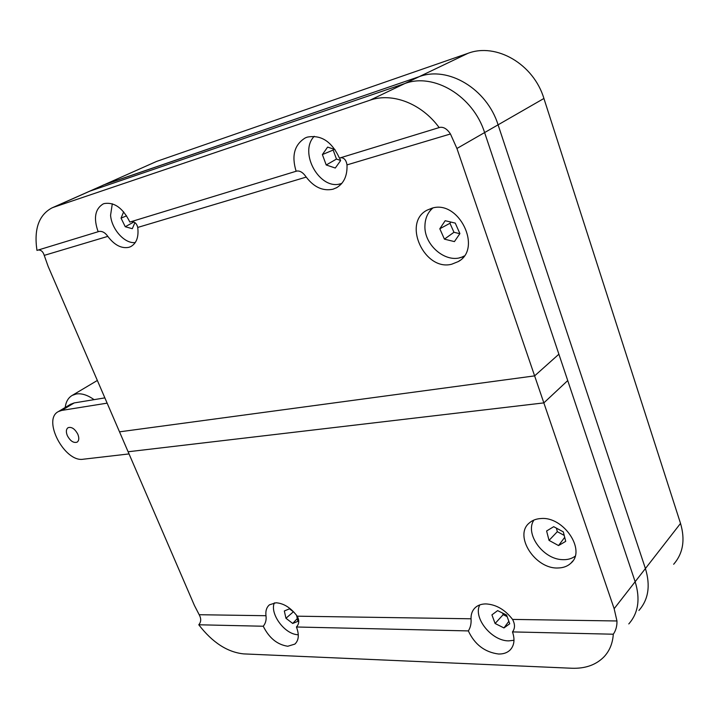 <?xml version="1.0" encoding="UTF-8"?>
<svg xmlns="http://www.w3.org/2000/svg" width="719" height="719" viewBox="0 0 719 719"><rect width="100%" height="100%" fill="white"/><g stroke="black" fill="none" stroke-linecap="round" stroke-linejoin="round"><path stroke-width="1.08" d="M336.968 187.524L333.005 189.205C322.975 191.326 314.05 187.282 306.222 177.09C303.166 172.587 300.012 170.583 296.758 171.059L129.842 222.054C122.913 208.025 114.339 201.868 104.102 203.594L103.042 204.007C95.016 209.067 93.38 218.306 98.152 231.725L36.966 250.401C33.829 229.127 38.835 214.963 51.966 207.908L104.821 184.468L419.159 76.681C447.937 65.69 486.898 88.734 498.078 124.827L645.41 568.54C650.614 585.617 648.448 599.583 638.921 610.449C648.448 599.583 650.614 585.617 645.41 568.54L680.525 523.414L543.915 98.476C533.633 64.063 496.191 42.475 467.952 53.332L156.535 161.442L101.028 186.158M131.191 221.65C134.561 221.497 136.736 223.429 137.733 227.438C138.866 236.982 136.52 243.39 130.687 246.644L128.935 247.309C121.52 248.792 114.474 245.152 107.814 236.38C105.118 232.543 102.107 230.916 98.773 231.482L98.152 231.725M451.739 264.206L458.3 261.563C482.62 248.522 458.884 199.639 432.083 208.15L427.014 210.182C402.047 222.89 424.587 271.512 451.739 264.206M459.738 257.69L463.53 256.845M38.251 250.014C41.109 249.906 43.104 251.695 44.236 255.38L48.11 266.327L119.516 431.84L534.621 375.875L456.933 148.482L450.454 133.977C447.155 128.953 443.605 126.76 439.803 127.389L339.431 158.099C331.792 141.508 321.06 134.516 307.22 137.14L305.296 137.904C294.413 144.6 291.366 155.735 296.147 171.311M340.752 157.695C344.122 157.695 346.207 160.094 346.998 164.894C347.43 175.894 343.826 183.579 336.186 187.947M339.161 184.073L341.417 183.866M558.888 354.197L484.606 132.575C473.156 95.987 433.773 72.502 404.842 83.53C433.773 72.502 473.156 95.987 484.606 132.575L635.147 581.725L567.731 380.567L543.843 402.892L128.108 451.766L194.4 605.425L199.19 614.718C201.32 618.637 201.176 621.989 198.777 624.775C212.411 642.48 227.375 652.187 243.678 653.895L571.731 668.248C585.356 668.742 596.168 664.877 604.185 656.654C609.667 650.704 612.696 643.226 613.298 634.212C615.868 630.527 617.091 626.114 616.965 620.973L614.152 608.705L534.621 375.875L558.888 354.197L534.621 375.875L119.516 431.84L128.108 451.766L543.843 402.892L567.731 380.567L558.888 354.197M439.201 127.649C421.595 103.428 392.206 92.266 369.934 100.229L404.842 83.53L89.857 191.137L404.842 83.53L467.952 53.332M89.857 191.137L53.736 207.225L369.934 100.229M431.912 208.195L429.629 211.359M53.736 207.225L51.966 207.908M558.223 567.974C563.39 567.848 567.624 566.248 570.913 563.175C586.434 550.305 563.534 516.224 540.895 518.543C536.239 518.803 532.393 520.259 529.364 522.92C513.429 535.511 535.188 569.403 558.223 567.974M573.942 557.036L575.002 556.551M296.435 626.995C299.203 623.975 299.472 620.371 297.226 616.183C290.809 607.762 283.726 603.295 275.979 602.774L269.508 604.787C266.614 607.187 265.437 610.835 265.976 615.716C266.551 619.796 265.644 623.301 263.253 626.24C269.122 638.041 277.3 644.7 287.789 646.246L294.826 644.116C298.816 640.413 299.356 634.706 296.435 626.995L468.348 630.914C470.505 627.507 471.403 623.472 471.035 618.789C470.909 614.134 472.32 610.404 475.259 607.618C477.973 605.164 481.532 603.924 485.927 603.915C496.182 604.508 505.053 609.676 512.557 619.41C515.146 624.245 515.119 628.415 512.494 631.911L613.298 634.212M468.348 630.914C474.657 644.467 484.705 652.169 498.474 654.002C503.291 654.146 507.156 652.834 510.068 650.057C514.265 645.617 515.074 639.568 512.494 631.911M614.152 608.705L635.147 581.725C640.467 598.981 638.346 613.046 628.792 623.93C638.346 613.046 640.467 598.981 635.147 581.725L645.41 568.54L498.078 124.827C486.898 88.734 447.937 65.69 419.159 76.681L103.042 185.16M198.777 624.775L263.253 626.24M533.588 520.205L533.228 521.293M673.658 564.262C683.068 553.459 685.36 539.843 680.525 523.414M77.814 434.222C79.315 438.033 79.072 440.675 77.104 442.158C73.554 443.228 70.3 441.062 67.352 435.66C65.833 431.831 66.076 429.171 68.08 427.679C71.621 426.628 74.866 428.803 77.814 434.222M129.043 453.923L83.278 459.216C64.647 462.641 41.972 419.483 58.428 411.556L61.735 410.414L107.14 403.152M61.735 410.414L74.192 402.928L70.462 404.339L74.192 402.928L104.866 397.877M123.65 211.871L121.044 218.145L125.259 226.737L132.305 228.696L134.911 222.611M126.598 215.835L121.044 218.145M133.842 222.009L125.259 226.737M112.299 203.783L110.573 215.269C111.643 229.424 124.89 244.083 135.298 242.519M294.071 612.309L289.478 608.813L284.329 610.979L285.955 618.277L292.705 623.454L297.891 621.342L296.57 615.293M293.379 611.788L285.955 618.277M297.289 618.574L292.705 623.454M274.37 602.864C269.859 612.507 282.342 631.444 295.114 634.356L298.295 634.886M459.899 233.594L455.253 223.097L445.169 220.715L439.812 228.768L444.423 239.148L454.426 241.602L459.899 233.594M450.795 222.036L449.968 223.276L439.812 228.768M449.968 223.276L453.959 232.282L444.423 239.148M453.959 232.282L459.827 233.693M432.937 207.953C427.949 212.159 425.288 217.911 424.956 225.2C423.491 245.898 448.054 265.437 464.159 255.991M553.711 526.685L546.611 530.981L549.037 540.382L558.546 545.568L565.718 541.353L563.319 531.871L553.711 526.685M556.425 528.15L557.324 531.674L549.037 540.382M564.703 537.336L558.546 545.568M557.324 531.674L564.208 535.403M533.875 520.08C524.717 533.651 542.854 559.04 562.141 559.634C567.237 559.948 571.56 558.825 575.092 556.245M65.213 407.484C65.923 401.75 68.26 397.724 72.215 395.396L76.25 393.985C81.687 393.158 87.628 395.046 94.054 399.656M335 149.525L327.612 147.098L322.382 154.576L326.219 164.984L335.288 168.03L340.599 160.625L339.656 158.027M333.814 149.13L333.167 150.046L322.382 154.576M333.167 150.046L336.474 159.07L326.219 164.984M336.474 159.07L340.527 160.418M314.23 136.304C298.277 152.68 320.063 190.993 341.013 183.651L341.822 183.39M497.62 610.62L491.922 614.871L495.103 623.499L503.965 627.939L509.735 623.75L506.562 615.051L497.62 610.62M502.599 613.091L503.165 614.655L495.103 623.499M508.836 621.288L503.965 627.939M503.165 614.655L507.129 616.623M479.789 604.904C472.85 617.693 491.616 641.087 508.71 640.872L513.995 640.278M306.222 177.09L137.733 227.438M450.454 133.977L346.998 164.894M543.915 98.476L456.933 148.482M107.814 236.38L44.236 255.38M297.226 616.183L471.035 618.789M512.557 619.41L616.965 620.973M199.19 614.718L265.976 615.716M156.535 161.442L104.821 184.468M459.944 260.413L458.3 261.563M572.818 560.964L570.913 563.175M295.635 643.361L294.826 644.116M511.515 648.349L510.068 650.057M70.875 404.087L58.428 411.556M97.353 380.459L72.215 395.396"/></g></svg>
